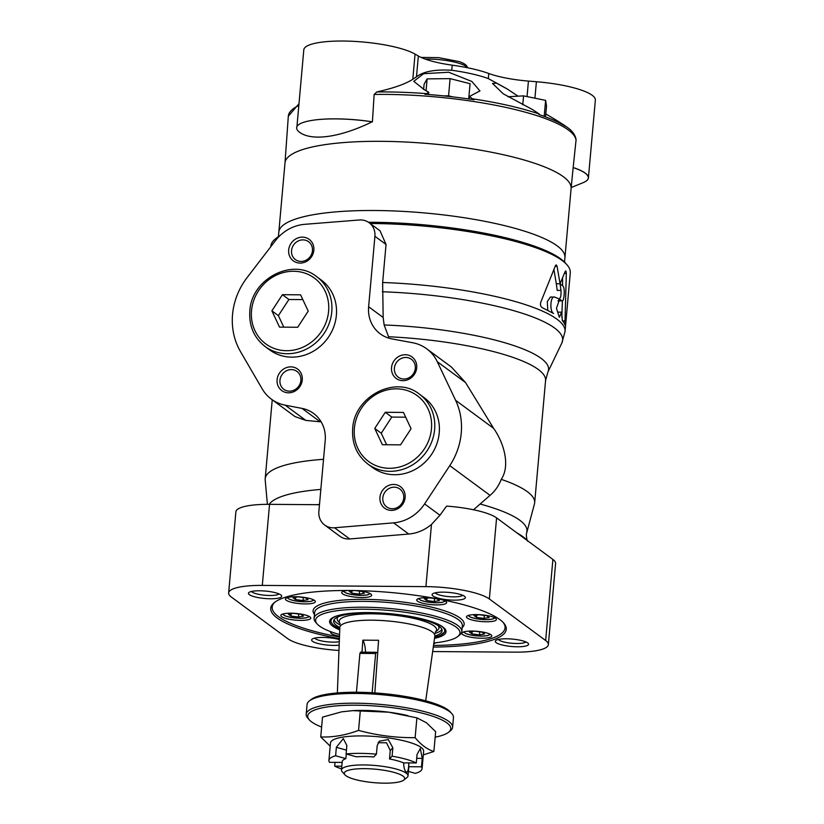 <?xml version="1.0" encoding="UTF-8"?>
<svg xmlns="http://www.w3.org/2000/svg" width="824" height="824" viewBox="0 0 824 824"><rect width="100%" height="100%" fill="white"/><g stroke="black" fill="none" stroke-linecap="round" stroke-linejoin="round"><path stroke-width="1.24" d="M284.98 163.059A143.623 32.043 5.1 0 1 430.89 143.778A143.623 32.043 5.1 0 1 571.084 188.593M372.088 121.828A58.453 13.04 5.1 0 0 314.068 120.077A58.453 13.04 5.1 0 0 299.071 131.881C310.947 141.501 339.9 137.649 372.088 121.828A143.973 32.126 5.1 0 1 372.417 121.818L374.137 94.441L376.795 91.948A142.789 31.858 5.1 0 1 426.533 93.637L424.854 94.235A143.86 32.095 5.1 0 1 474.037 99.755L472.337 98.777A142.789 31.858 5.1 0 1 539.184 114L538.875 114.515A143.86 32.095 5.1 0 1 565.171 126.185L563.678 124.867A142.789 31.858 5.1 0 1 564.162 125.166L568.426 128.184C572.896 131.593 575.451 135.445 576.089 139.73L573.164 167.519A143.973 32.126 5.1 0 1 573.164 167.602L571.094 188.531M518.09 96.181L507.09 88.91L496.491 83.162L492.536 83.451L503.279 93.833L532.706 109.674L539.184 114L538.875 114.515M556.056 121.252L556.159 120.088L555.407 119.614L563.678 124.867M376.795 91.948C393.378 88.261 405.377 84.048 412.803 79.279L416.481 76.817C423.32 71.451 435.072 69.267 451.748 70.256A66.806 14.904 -174.9 0 1 488.313 78.589L506.595 88.601M426.533 93.637L428.738 92.247L424.463 89.806L413.782 81.349L423.577 73.697L448.719 72.244L471.853 81.463L479.98 90.959M472.337 98.777L469.484 96.418L479.99 90.908M555.294 120.901L555.407 119.614L545.807 113.959M314.068 120.077A58.453 13.04 5.1 0 1 372.417 121.818M296.939 126.659L303.798 49.821A58.453 13.04 5.1 0 1 350.282 41.2A58.453 13.04 5.1 0 1 415.049 54.106L418.345 56.011A50.099 11.175 5.1 0 0 452.201 65.168A66.806 14.904 5.1 0 1 488.766 73.49A50.099 11.175 5.1 0 0 528.431 81.082L536.393 81.73A58.453 13.04 5.1 0 1 595.361 100.085L588.408 177.912A58.453 13.04 5.1 0 1 585.04 181.764A58.453 13.04 5.1 0 1 583.093 182.681L571.197 187.542M573.164 167.519A58.453 13.04 5.1 0 1 588.408 177.912M573.164 167.602A58.453 13.04 5.1 0 1 585.04 181.764M507.945 96.748L523.559 95.872L545.622 100.374L546.518 106.069L545.55 116.874M522.756 104.792L523.559 95.872M544.19 116.369L545.622 100.374M443.528 95.872L448.565 95.821L452.767 96.892M423.629 89.507L424.103 84.203L427.12 78.888L450.1 78.63L470.061 83.698L468.691 98.962M426.09 90.372L427.12 78.888M448.565 95.821L450.1 78.63M278.419 236.57L278.821 232.1A143.623 32.043 5.1 0 1 424.721 212.953A143.623 32.043 5.1 0 1 564.924 257.634L571.104 188.459A143.623 32.043 5.1 0 0 430.89 143.778A143.623 32.043 5.1 0 0 284.991 162.925L278.821 232.1A143.623 32.043 5.1 0 1 424.721 212.953A143.623 32.043 5.1 0 1 564.924 257.634L564.533 262.104M424.267 598.718L429.314 597.843L436.854 598.811L439.357 600.655L434.31 601.53L426.77 600.562L424.267 598.718M293.004 597.74L298.041 596.864L305.591 597.833L308.083 599.676L303.047 600.552L295.497 599.584L293.004 597.74M288.4 614.21L293.437 613.334L300.987 614.302L303.479 616.146L298.442 617.021L290.903 616.053L288.4 614.21M469.433 632.049L474.48 631.174L482.019 632.142L484.522 633.996L479.475 634.871L471.936 633.903L469.433 632.049M474.037 615.59L479.084 614.714L486.623 615.683L489.126 617.526L484.079 618.402L476.54 617.434L474.037 615.59M355.216 590.561L361.87 591.416L364.363 593.259L359.326 594.135L351.776 593.167L349.283 591.323L353.795 590.54M339.57 634.562A72.481 16.171 5.1 0 1 319.527 626.065A72.481 16.171 5.1 0 1 317.199 623.984A72.481 16.171 5.1 0 1 389.247 610.46A72.481 16.171 5.1 0 1 457.753 636.53A72.481 16.171 5.1 0 1 433.857 642.977M339.756 629.886A58.453 13.04 5.1 0 1 332.742 626.158A58.453 13.04 5.1 0 1 329.59 621.368A58.453 13.04 5.1 0 1 388.969 613.581A58.453 13.04 5.1 0 1 446.031 631.761A58.453 13.04 5.1 0 1 434.516 638.342M317.199 623.984L315.716 622.305A74.15 16.542 5.1 0 1 314.099 618.361A74.15 16.542 5.1 0 1 389.422 608.472A74.15 16.542 5.1 0 1 461.811 631.534A74.15 16.542 5.1 0 1 459.514 635.139L457.753 636.53M278.491 616.671A116.905 26.08 5.1 0 1 272.178 607.092A116.905 26.08 5.1 0 1 275.134 601.984A116.905 26.08 5.1 0 0 272.178 607.092A116.905 26.08 5.1 0 0 278.491 616.671A116.905 26.08 5.1 0 0 339.478 637.055A116.905 26.08 5.1 0 1 278.491 616.671M503.052 622.326A116.905 26.08 5.1 0 1 505.061 627.878A116.905 26.08 5.1 0 1 433.506 645.449A116.905 26.08 5.1 0 0 505.061 627.878A116.905 26.08 5.1 0 0 503.052 622.326M357.328 590.602A15.028 3.358 5.1 0 1 371.645 595.247A15.028 3.358 5.1 0 1 358.996 597.441A15.028 3.358 5.1 0 1 342.516 593.805A15.028 3.358 5.1 0 1 341.713 592.58A15.028 3.358 5.1 0 1 347.409 590.489M467.28 618.072A15.028 3.358 5.1 0 1 466.466 616.836A15.028 3.358 5.1 0 1 481.731 614.838A15.028 3.358 5.1 0 1 496.409 619.514A15.028 3.358 5.1 0 1 483.76 621.698A15.028 3.358 5.1 0 1 467.28 618.072M462.676 634.542A15.028 3.358 5.1 0 1 461.862 633.306A15.028 3.358 5.1 0 1 477.137 631.308A15.028 3.358 5.1 0 1 491.804 635.984A15.028 3.358 5.1 0 1 479.156 638.167A15.028 3.358 5.1 0 1 462.676 634.542M435.36 642.813A15.028 3.358 5.1 0 1 433.743 643.771M339.509 636.231A15.028 3.358 5.1 0 1 331.413 633.563A15.028 3.358 5.1 0 1 330.599 632.338A15.028 3.358 5.1 0 1 330.908 631.74M281.633 616.692A15.028 3.358 5.1 0 1 280.829 615.466A15.028 3.358 5.1 0 1 296.094 613.458A15.028 3.358 5.1 0 1 310.772 618.134A15.028 3.358 5.1 0 1 298.123 620.317A15.028 3.358 5.1 0 1 281.633 616.692M286.237 600.222A15.028 3.358 5.1 0 1 285.423 598.996A15.028 3.358 5.1 0 1 300.698 596.988A15.028 3.358 5.1 0 1 315.365 601.664A15.028 3.358 5.1 0 1 302.717 603.858A15.028 3.358 5.1 0 1 286.237 600.222M441.829 599.697A15.028 3.358 5.1 0 1 446.639 602.643A15.028 3.358 5.1 0 1 433.991 604.826A15.028 3.358 5.1 0 1 417.511 601.201A15.028 3.358 5.1 0 1 416.697 599.975A15.028 3.358 5.1 0 1 433.383 598.111M339.838 627.517A54.446 12.144 5.1 0 1 336.573 625.54A54.446 12.144 5.1 0 1 333.638 621.08A54.446 12.144 5.1 0 1 388.949 613.818A54.446 12.144 5.1 0 1 442.097 630.762A54.446 12.144 5.1 0 1 434.845 635.994A47.699 10.64 5.1 0 0 434.866 635.84A47.699 10.64 5.1 0 0 388.3 620.997A47.699 10.64 5.1 0 0 339.849 627.352A47.699 10.64 5.1 0 0 339.838 627.476L337.366 692.933M340.065 624.922A54.446 12.144 5.1 0 1 336.81 622.944A54.446 12.144 5.1 0 1 334.07 619.813M441.891 629.433A54.446 12.144 5.1 0 1 435.082 633.399M438.337 625.735A51.098 11.402 5.1 0 1 437.41 630.35L435.196 632.101A48.863 10.908 5.1 0 0 434.217 626.055A48.863 10.908 5.1 0 0 388.866 614.642A48.863 10.908 5.1 0 0 342.218 617.846A48.863 10.908 5.1 0 0 340.188 623.624L338.314 621.502A51.098 11.402 5.1 0 1 338.221 616.795M359.594 591.127L359.326 594.135M351.992 590.849L351.776 593.167M484.347 615.384L484.079 618.402M476.746 615.116L476.54 617.434M479.753 631.854L479.475 634.871M472.142 631.586L471.936 633.903M298.71 614.014L298.442 617.021M291.109 613.736L290.903 616.053M303.314 597.544L303.047 600.552M295.703 597.266L295.497 599.584M434.578 598.512L434.31 601.53M426.976 598.245L426.77 600.562M365.506 652.196A15.028 5.047 90.4 0 0 362.848 640.166L378.587 640.279L374.858 692.541M362.848 640.166L361.921 653.133M342.145 762.416L329.497 762.313A46.762 10.434 5.1 0 1 328.92 760.398A46.762 10.434 5.1 0 1 335.615 755.763L336.367 747.327L343.299 738.572L346.853 745.514L346.101 753.939L356.359 756.813A33.403 7.457 5.1 0 1 373.818 756.947L376.424 754.166L377.176 745.73L379.205 741.219L388.259 739.561L392.852 747.749L390.257 750.53L389.505 758.956A33.403 7.457 5.1 0 1 403.441 762.87L416.295 762.962L417.047 754.526L420.312 748.449L422.238 758.368L416.707 758.327M344.937 774.828A30.323 6.767 5.1 0 1 375.085 769.173A30.323 6.767 5.1 0 1 403.75 780.071A30.323 6.767 5.1 0 1 375.692 782.8A30.323 6.767 5.1 0 1 345.905 775.693A30.323 6.767 5.1 0 1 344.937 774.828L342.207 771.738A33.403 7.457 5.1 0 1 341.476 769.956L342.228 761.592A33.403 7.457 5.1 0 1 345.874 758.636L346.286 753.991M341.476 769.956A33.403 7.457 5.1 0 1 375.404 765.506A33.403 7.457 5.1 0 1 408.014 775.899A33.403 7.457 5.1 0 1 406.974 777.516L403.75 780.071M408.972 762.911L408.632 766.701A33.403 7.457 5.1 0 1 408.756 767.525L408.014 775.899M378.092 742.743L386.538 742.764L390.257 750.53M403.729 762.87C403.709 767.453 404.574 770.522 406.304 772.088L406.85 772.304C408.076 771.532 408.725 768.401 408.786 762.911M408.632 766.701L421.486 766.794L422.238 758.368M341.579 768.864A46.762 10.434 5.1 0 1 334.688 766.155L341.816 766.207M334.688 766.155L335.028 762.355M335.615 755.763L345.874 758.636M421.486 766.794A46.762 10.434 5.1 0 1 422.063 768.71A46.762 10.434 5.1 0 1 415.368 773.355L408.416 771.408M389.505 758.956L392.1 756.185L392.852 747.749M392.1 756.185A46.762 10.434 5.1 0 1 416.295 762.962M328.92 760.398L330.476 742.949A46.762 10.434 5.1 0 1 377.979 736.718A46.762 10.434 5.1 0 1 423.629 751.272L422.063 768.71M346.101 753.939A46.762 10.434 5.1 0 1 376.424 754.166M329.93 745.895L320.732 736.955C333.102 737.418 345.709 735.224 358.553 730.383C377.176 735.461 396.035 737.882 415.131 737.655C421.064 744.865 427.316 749.48 433.877 751.498L435.649 731.681L426.451 722.751L416.892 717.848L388.784 712.194A50.099 11.175 5.1 0 1 406.047 715.201L407.962 715.634M352.672 710.638L354.155 710.576A50.099 11.175 5.1 0 1 388.784 712.194L352.672 710.649L341.589 711.843L322.503 717.148L320.732 736.955M321.618 727.036A71.812 16.027 5.1 0 1 311.606 721.896A71.812 16.027 5.1 0 1 309.299 719.836A71.812 16.027 5.1 0 1 380.678 706.436A71.812 16.027 5.1 0 1 448.555 732.268A71.812 16.027 5.1 0 1 435.154 737.171M309.299 719.836L307.816 718.157A73.48 16.398 5.1 0 1 306.209 714.243A73.48 16.398 5.1 0 1 380.853 704.448A73.48 16.398 5.1 0 1 452.592 727.314A73.48 16.398 5.1 0 1 450.316 730.878L448.555 732.268M306.209 714.243L307.074 704.52A73.48 16.398 5.1 0 1 309.35 700.956A73.48 16.398 5.1 0 1 381.728 694.714A73.48 16.398 5.1 0 1 451.851 713.666A73.48 16.398 5.1 0 1 453.458 717.58L452.592 727.314M309.35 700.956L311.112 699.555A71.812 16.027 5.1 0 1 381.831 693.468A71.812 16.027 5.1 0 1 450.368 711.988L451.851 713.666M415.131 737.655L416.892 717.848M358.553 730.383L360.325 710.576M433.877 751.498L423.299 754.887M377.66 653.257L376.331 652.268L375.641 653.494L359.913 653.38L356.442 692.242M375.641 653.494L372.139 692.747M376.331 652.268L360.593 652.155L359.913 653.38M384.128 324.965A137.289 30.632 5.1 0 1 547.867 372.129L545.57 380.544A135.27 30.179 5.1 0 0 388.567 336.748L384.128 324.965L383.16 317.487L368.627 306.755A33.403 30.57 -53.6 0 0 380.255 333.854A33.403 30.57 -53.6 0 0 391.977 338.922L412.659 342.743A40.077 36.689 -53.6 0 1 426.729 348.82A40.077 36.689 -53.6 0 1 437.287 361.705L455.6 400.289A66.806 61.141 -53.6 0 1 449.77 465.642L424.597 503.907A40.077 36.689 -53.6 0 1 393.594 522.849L334.544 527.762A16.696 15.285 -53.6 0 1 324.677 525.032A16.696 15.285 -53.6 0 1 318.867 511.477L325.202 440.541A33.403 30.57 -53.6 0 0 313.573 413.432A33.403 30.57 -53.6 0 0 302.048 408.405L285.197 405.171A40.077 36.689 -53.6 0 1 271.374 399.146A40.077 36.689 -53.6 0 1 262.187 388.877L240.495 351.611A66.806 61.141 -53.6 0 1 247.107 277.575L275.412 240.68A40.077 36.689 -53.6 0 1 304.705 224.324L359.295 219.987A16.696 15.285 -53.6 0 1 369.101 222.717A16.696 15.285 -53.6 0 1 374.91 236.272L368.627 306.755M369.101 222.717L380.019 230.772L386.044 244.481L382.645 282.508L383.16 317.487M547.775 310.257L547.311 301.543L550.442 297.001L554.717 297.124C550.422 295.085 549.34 311.544 553.584 313.491L541.996 307.537C540.523 306.353 540.132 304.54 540.812 302.109L555.428 265.678L556.169 264.885L557.065 266.255L555.221 266.245M554.717 297.124L559.136 298.916M558.796 298.824C560.557 298.618 561.288 295.806 560.979 290.409L560.073 283.786A150.308 33.537 5.1 0 1 562.988 286.155C565.377 288.039 563.987 303.551 561.68 300.791L558.363 300.976M557.93 300.76L561.68 300.791A150.308 33.537 -174.9 0 0 560.258 299.565L559.578 299.297L556.468 308.269L559.321 317.302L561.659 312.172L562.339 320.588A150.308 33.537 5.1 0 1 564.914 324.944L564.976 325.006M564.914 324.944L566.315 273.455C566.17 270.983 565.779 270.354 565.13 271.57L560.073 283.775L557.065 266.255M565.645 270.921L565.13 271.57M561.659 312.172L557.869 312.142M270.808 246.685L270.859 246.098A150.308 33.537 5.1 0 1 275.515 238.805A150.308 33.537 5.1 0 1 279.161 236.406M370.151 223.489A150.308 33.537 5.1 0 1 566.984 264.823A150.308 33.537 5.1 0 1 570.28 272.826L565.048 331.485A150.308 33.537 5.1 0 0 382.645 282.508M560.979 290.409L557.199 290.378L556.303 283.755L560.073 283.775L556.303 283.755L553.955 269.747M516.957 532.922A134.868 30.097 5.1 0 1 526.958 540.214L527.216 540.493M316.344 504.69A134.868 30.097 5.1 0 1 319.496 504.453M426.729 348.82L451.48 367.092L465.539 382.552L493.607 428.346C503.33 441.901 510.756 465.076 501.26 479.362C498.623 486.006 494.884 491.331 490.033 495.358L473.522 509.768M501.26 479.362A135.27 30.179 5.1 0 1 534.663 502.774A135.27 30.179 5.1 0 1 534.446 503.969L526.309 534.354C526.557 538.587 527.102 540.915 527.947 541.368M267.398 504.339L265.194 479.939A135.27 30.179 5.1 0 1 265.194 478.723A135.27 30.179 5.1 0 1 323.523 459.308M302.048 408.405L320.165 421.785L305.858 420.415L295.033 416.604L271.374 399.146M275.515 238.805L277.276 237.415A148.629 33.166 5.1 0 1 280.119 235.479M368.452 222.264A148.629 33.166 5.1 0 1 565.501 263.144L566.984 264.823M561.803 317.075L562.401 300.945M562.596 285.815L562.576 278.069M338.973 650.486A50.099 11.175 5.1 0 1 287.648 638.61L231.348 597.05A50.099 11.175 5.1 0 1 228.639 592.95A50.099 11.175 5.1 0 1 262.3 585.411L425.915 586.626A50.099 11.175 5.1 0 1 489.353 598.966L545.653 640.516A50.099 11.175 5.1 0 1 548.362 644.625L555.592 563.544A50.099 11.175 5.1 0 0 552.894 559.444L496.594 517.894A50.099 11.175 5.1 0 0 446.577 506.101L439.954 515.247L431.467 524.445A40.077 36.689 126.4 0 1 408.756 534.034L349.706 538.947A16.696 15.285 126.4 0 1 339.838 536.218L324.677 525.032M548.362 644.625A50.099 11.175 5.1 0 1 514.701 652.155L432.651 651.547M228.639 592.95L235.88 511.869A50.099 11.175 5.1 0 1 269.541 504.339L319.475 504.71M339.416 638.693A118.234 26.378 5.1 0 1 277.122 617.959A118.234 26.378 5.1 0 1 274.392 602.54A118.234 26.378 5.1 0 1 390.844 592.508A118.234 26.378 5.1 0 1 503.68 623.006A118.234 26.378 5.1 0 1 433.28 647.077M496.202 642.669A16.696 3.729 5.1 0 1 495.811 640.495A16.696 3.729 5.1 0 1 512.26 639.074A16.696 3.729 5.1 0 1 528.205 643.389A16.696 3.729 5.1 0 1 516.391 646.768A16.696 3.729 5.1 0 1 496.202 642.669M339.179 645.171A16.696 3.729 5.1 0 1 312.533 641.309A16.696 3.729 5.1 0 1 312.152 639.136A16.696 3.729 5.1 0 1 339.385 639.589M249.342 594.66A16.696 3.729 5.1 0 1 248.951 592.487A16.696 3.729 5.1 0 1 265.4 591.066A16.696 3.729 5.1 0 1 281.344 595.381A16.696 3.729 5.1 0 1 269.53 598.76A16.696 3.729 5.1 0 1 249.342 594.66M433.002 596.03A16.696 3.729 5.1 0 1 432.621 593.846A16.696 3.729 5.1 0 1 449.07 592.435A16.696 3.729 5.1 0 1 465.004 596.741A16.696 3.729 5.1 0 1 453.19 600.13A16.696 3.729 5.1 0 1 433.002 596.03M462.645 595.268A13.987 3.121 5.1 0 1 449.935 596.72A13.987 3.121 5.1 0 1 435.793 593.414A13.987 3.121 5.1 0 1 435.196 592.827M278.986 593.908A13.987 3.121 5.1 0 1 266.265 595.35A13.987 3.121 5.1 0 1 252.134 592.054A13.987 3.121 5.1 0 1 251.536 591.457M339.303 641.69A13.987 3.121 5.1 0 1 326.057 641.669A13.987 3.121 5.1 0 1 315.324 638.693A13.987 3.121 5.1 0 1 314.727 638.106M525.846 641.917A13.987 3.121 5.1 0 1 513.125 643.359A13.987 3.121 5.1 0 1 498.994 640.063A13.987 3.121 5.1 0 1 498.396 639.465M316.653 276.648L321.257 280.036A43.425 39.737 126.4 0 1 327.447 338.571A43.425 39.737 126.4 0 1 269.685 349.912L265.091 346.513A43.425 39.737 126.4 0 0 322.843 335.183A43.425 39.737 126.4 0 0 316.653 276.648C292.87 257.16 251.207 278.78 249.837 311.07C248.9 325.954 253.977 337.768 265.091 346.513M288.678 250.022A13.359 12.226 126.4 0 1 308.557 238.929A13.359 12.226 126.4 0 1 306.549 261.393A13.359 12.226 126.4 0 1 288.678 250.022M277.101 379.74A13.359 12.226 126.4 0 1 296.98 368.647A13.359 12.226 126.4 0 1 294.971 391.112A13.359 12.226 126.4 0 1 277.101 379.74M419.509 394.233L424.113 397.632A43.425 39.737 126.4 0 1 430.303 456.166A43.425 39.737 126.4 0 1 372.541 467.496L367.937 464.097A43.425 39.737 126.4 0 0 425.699 452.767A43.425 39.737 126.4 0 0 419.509 394.233C395.726 374.755 354.062 396.365 352.682 428.655C351.755 443.539 356.833 455.353 367.937 464.097M391.534 367.607A13.359 12.226 126.4 0 1 411.413 356.514A13.359 12.226 126.4 0 1 409.404 378.988A13.359 12.226 126.4 0 1 391.534 367.607M379.957 497.325A13.359 12.226 126.4 0 1 399.836 486.232A13.359 12.226 126.4 0 1 397.827 508.707A13.359 12.226 126.4 0 1 379.957 497.325M382.81 497.881A11.103 10.156 126.4 0 1 389.175 488.426A11.103 10.156 126.4 0 1 399.867 489.034A11.103 10.156 126.4 0 1 401.442 504A11.103 10.156 126.4 0 1 386.683 506.894A11.103 10.156 126.4 0 1 382.81 497.881M394.387 368.163A11.103 10.156 126.4 0 1 400.752 358.708A11.103 10.156 126.4 0 1 411.444 359.316A11.103 10.156 126.4 0 1 413.02 374.281A11.103 10.156 126.4 0 1 398.26 377.176A11.103 10.156 126.4 0 1 394.387 368.163M411.083 428.707L403.441 412.422L385.282 412.288L374.745 428.428L382.387 444.713L400.546 444.847L411.083 428.707M279.964 380.297A11.103 10.156 126.4 0 1 286.33 370.841A11.103 10.156 126.4 0 1 297.011 371.449A11.103 10.156 126.4 0 1 298.587 386.404A11.103 10.156 126.4 0 1 283.827 389.309A11.103 10.156 126.4 0 1 279.964 380.297M291.542 250.578A11.103 10.156 126.4 0 1 297.907 241.123A11.103 10.156 126.4 0 1 308.588 241.72A11.103 10.156 126.4 0 1 310.164 256.686A11.103 10.156 126.4 0 1 295.404 259.591A11.103 10.156 126.4 0 1 291.542 250.578M308.228 311.112L300.585 294.827L282.426 294.693L271.889 310.844L279.532 327.128L297.691 327.262L308.228 311.112M405.676 417.181L391.771 417.078L385.282 412.288M391.771 417.078L381.244 433.228L374.745 428.428M381.244 433.228L386.641 444.744M302.82 299.596L288.915 299.493L282.426 294.693M288.915 299.493L278.388 315.644L271.889 310.844M278.388 315.644L283.796 327.159M284.991 162.987L288.318 116.246A144.458 32.229 5.1 0 1 298.824 105.513M374.137 94.441A144.458 32.229 5.1 0 1 576.089 140.41M564.162 125.166L555.963 119.954M412.803 79.279L415.049 54.106M416.481 76.817L418.345 56.011M451.748 70.256L452.201 65.168M488.313 78.589L488.766 73.49M527.051 96.593L528.431 81.082M534.931 98.2L536.393 81.73M425.174 59.071A30.066 6.705 5.1 0 1 467.414 67.733M444.62 600.717A12.854 2.874 5.1 0 1 434.042 602.715A12.854 2.874 5.1 0 1 419.694 599.594A12.854 2.874 5.1 0 1 419.025 598.43M313.357 599.738A12.854 2.874 5.1 0 1 302.779 601.736A12.854 2.874 5.1 0 1 288.431 598.626A12.854 2.874 5.1 0 1 287.751 597.462M308.753 616.208A12.854 2.874 5.1 0 1 298.175 618.206A12.854 2.874 5.1 0 1 283.827 615.085A12.854 2.874 5.1 0 1 283.157 613.921M489.786 634.058A12.854 2.874 5.1 0 1 479.218 636.046A12.854 2.874 5.1 0 1 464.87 632.935A12.854 2.874 5.1 0 1 464.19 631.771M494.39 617.588A12.854 2.874 5.1 0 1 483.812 619.576A12.854 2.874 5.1 0 1 469.464 616.465A12.854 2.874 5.1 0 1 468.794 615.301M369.636 593.321A12.854 2.874 5.1 0 1 359.058 595.319A12.854 2.874 5.1 0 1 344.71 592.199A12.854 2.874 5.1 0 1 344.03 591.035M314.099 618.361L314.613 612.52A74.15 16.542 5.1 0 1 389.948 602.632A74.15 16.542 5.1 0 1 462.326 625.704L461.811 631.534M314.449 614.416A75.818 16.913 5.1 0 1 390.123 600.634A75.818 16.913 5.1 0 1 462.161 627.6M339.797 628.691A57.114 12.741 5.1 0 1 334.06 625.519A57.114 12.741 5.1 0 1 337.201 615.796M439.511 624.932A57.114 12.741 5.1 0 1 434.681 637.158M346.441 750.149L336.367 747.327M382.387 291.768A148.691 33.176 5.1 0 1 561.886 342.928L565.048 331.485M565.532 320.876L562.555 320.855M566.315 273.455L564.43 273.444M560.258 299.565L558.868 299.555M480.598 504.144A130.068 29.015 5.1 0 1 526.711 532.129M269.149 504.339A130.068 29.015 5.1 0 1 320.835 489.425M431.467 524.445L425.915 586.626M496.594 517.894L489.353 598.966M552.894 559.444L545.653 640.516M269.541 504.339L262.3 585.411M386.044 244.481L374.91 236.272M493.607 428.346L455.6 400.289M490.033 495.358L449.77 465.642M465.539 382.552L437.287 361.705M305.858 420.415L285.197 405.171M349.706 538.947L334.544 527.762M408.756 534.034L393.594 522.849M439.954 515.247L424.597 503.907M354.372 428.284A40.912 37.451 126.4 0 1 415.255 394.305A40.912 37.451 126.4 0 1 409.116 463.119A40.912 37.451 126.4 0 1 354.372 428.284M251.516 310.689A40.912 37.451 126.4 0 1 312.399 276.72A40.912 37.451 126.4 0 1 306.26 345.524A40.912 37.451 126.4 0 1 251.516 310.689M288.318 116.246L298.988 103.711M428.748 92.247L428.542 94.523M469.474 96.418L469.237 99.045M539.184 114.011L539.133 114.598M421.085 57.422L438.605 57.629L459.637 61.687L463.778 63.479L466.569 65.611L467.692 67.784M329.806 620.503L333.38 625.303L339.797 628.794M434.67 637.261L440.016 635.654L445.969 630.865M343.289 591.271L345.956 593.002L351.899 594.578L361.499 595.412L367.422 594.907L370.326 593.682M418.273 598.667L420.94 600.397L426.894 601.963L436.493 602.797L442.406 602.303L445.31 601.077M287.01 597.688L289.677 599.419L295.62 600.995L305.22 601.829L311.142 601.324L314.047 600.099M282.405 614.158L285.073 615.889L291.026 617.464L300.626 618.299L306.538 617.794L309.443 616.568M463.449 631.998L466.116 633.728L472.059 635.304L481.659 636.138L487.571 635.644L490.486 634.418M468.042 615.538L470.71 617.269L476.663 618.834L486.263 619.669L492.175 619.174L495.08 617.949M425.699 700.812L434.856 635.953M547.867 372.129L561.886 342.928M534.663 502.774L545.57 380.544M265.194 478.723L272.239 399.774"/></g></svg>

